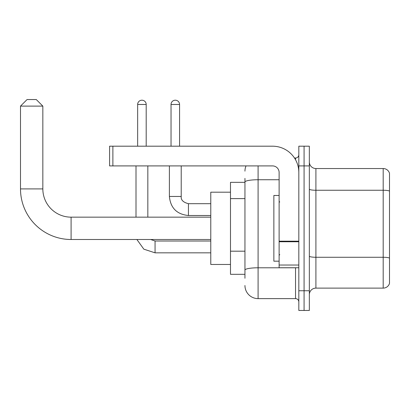 <?xml version="1.0" encoding="UTF-8"?>
<svg xmlns="http://www.w3.org/2000/svg" width="410" height="410" viewBox="0 0 410 410"><rect width="100%" height="100%" fill="white"/><g stroke="black" fill="none" stroke-linecap="round" stroke-linejoin="round"><path stroke-width="0.61" d="M244.949 278.262L244.949 182.019L244.949 182.332L230.492 182.332L230.492 274.321L244.949 274.321M298.829 290.746L298.829 310.457L304.082 310.457L304.082 290.746L304.082 310.457L309.34 310.457L309.34 290.746L304.082 290.746L304.082 165.906L304.082 290.746L298.829 290.746L298.829 165.906L304.082 165.906L304.082 146.196L304.082 165.906L309.34 165.906L309.34 290.746M309.34 165.906L309.34 146.196L298.829 146.196L298.829 165.906M258.09 165.906L258.09 298.629L295.543 298.629L295.543 267.75M294.493 158.019L295.543 158.019A3.285 3.285 0 0 0 298.829 154.734M244.949 272.348L244.949 270.067A13.14 2.281 180 0 1 258.09 267.786L295.543 267.786A3.285 0.569 0 0 0 296.681 267.75M279.118 179.739L258.09 179.739A13.14 2.281 180 0 0 244.949 182.019L244.949 178.391M298.829 301.914A3.285 3.285 0 0 0 295.543 298.629M244.949 171.16A13.14 13.14 0 0 1 246.046 165.906M258.09 298.629A13.14 13.14 0 0 1 244.949 285.488M309.34 294.688A6.57 6.57 0 0 1 315.91 288.117L383.191 288.117L383.191 168.536L315.91 168.536A6.57 6.57 0 0 1 309.34 161.965A6.57 6.57 0 0 0 315.91 168.536L315.91 288.117M389.5 173.266A6.57 6.57 0 0 0 383.191 168.536A6.57 6.57 0 0 1 389.5 173.266L389.5 283.387A6.57 6.57 0 0 1 383.191 288.117M389.5 191.162L389.5 258.095A6.57 1.143 180 0 0 383.191 257.27L315.91 257.27A6.57 1.143 -0 0 1 309.34 256.132M210.781 239.496L71.094 239.496A50.594 50.594 0 0 1 20.5 188.902L20.5 106.113L27.07 99.543L36.27 99.543L42.84 106.113L20.5 106.113M71.094 239.496L71.094 217.156A28.254 28.254 0 0 1 42.84 188.902L42.84 106.113M230.492 192.187L210.781 192.187L210.781 264.465L230.492 264.465M137.652 146.196L137.652 104.473A4.269 4.269 0 0 1 141.922 100.199A4.269 4.269 0 0 1 146.196 104.473L146.196 146.196M147.836 217.156L147.836 165.906M136.007 217.156L136.007 165.906M171.031 146.196L171.031 104.473A4.269 4.269 0 0 1 175.301 100.199A4.269 4.269 0 0 1 179.57 104.473L179.57 146.196M298.829 267.75L279.118 267.75L279.118 241.177L298.829 241.177M298.829 172.477A26.281 26.281 0 0 0 272.542 146.196L112.883 146.196L112.883 165.906L272.542 165.906A6.57 6.57 0 0 1 279.118 172.477L279.118 241.177M112.883 165.906L109.598 165.906L109.598 146.196L112.883 146.196M279.118 195.473L273.859 195.473L273.859 261.18L279.118 261.18M244.949 198.619L230.492 198.619M244.949 251.186L230.492 251.186M295.543 159.751L295.543 158.019M389.5 191.075A6.57 1.143 180 0 0 383.191 190.25L315.91 190.25A6.57 1.143 0 0 1 309.34 189.112M20.5 188.902L42.84 188.902M155.062 241.018L155.062 252.832L143.833 249.172L136.889 239.496L143.833 249.172L155.062 252.832L143.833 249.172L136.889 239.496L143.833 249.172L155.062 252.832L143.833 249.172L136.889 239.496L143.833 249.172L155.062 252.832L210.781 252.832M137.652 104.473L146.196 104.473M181.215 165.906L181.215 196.457C180.815 199.962 183.224 202.371 188.441 203.688C183.224 202.371 180.815 199.962 181.215 196.457C180.815 199.962 183.224 202.371 188.441 203.688C183.224 202.371 180.815 199.962 181.215 196.457C180.815 199.962 183.224 202.371 188.441 203.688L188.441 215.511C176.884 214.368 170.529 208.019 169.386 196.457L181.205 196.457M171.031 104.473L179.57 104.473M298.829 241.751L279.118 241.751M279.118 265.034L298.829 265.034M210.781 217.156L71.094 217.156M150.639 239.496L155.062 241.008L150.639 239.496M210.781 241.008L155.062 241.008M169.386 165.906L169.386 196.457C170.529 208.019 176.884 214.368 188.441 215.511C176.884 214.368 170.529 208.019 169.386 196.457C170.529 208.019 176.884 214.368 188.441 215.511C176.884 214.368 170.529 208.019 169.386 196.457C170.529 208.019 176.884 214.368 188.441 215.511L210.781 215.511M181.215 196.457C180.815 199.962 183.224 202.371 188.441 203.688L210.781 203.688M279.774 202.043L279.118 201.387M279.774 254.605L279.118 255.266"/></g></svg>
